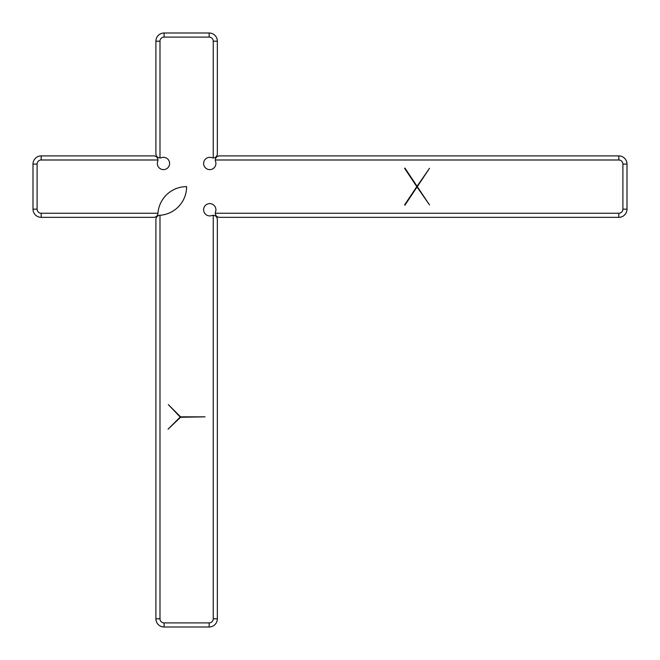 <?xml version="1.0" encoding="UTF-8"?>
<svg xmlns="http://www.w3.org/2000/svg" width="660" height="660" viewBox="0 0 660 660"><rect width="100%" height="100%" fill="white"/><g stroke="black" fill="none" stroke-linecap="round" stroke-linejoin="round"><path stroke-width="0.99" d="M417.301 186.623L429.511 168.3L417.054 186.252L404.935 168.069L404.588 168.3L416.807 186.623L404.588 204.938L404.935 205.169L417.054 186.986L429.511 204.938L417.301 186.623M215.3 213.246L618.808 213.246A4.1 4.1 0 0 0 622.9 209.154L622.9 164.093A4.1 4.1 0 0 0 618.808 159.992L215.3 159.992C215.548 157.509 216.909 156.148 219.392 155.9L618.808 155.9A8.192 8.192 0 0 1 627 164.093L627 209.154A8.192 8.192 0 0 1 618.808 217.346L219.392 217.346C216.909 217.099 215.548 215.729 215.3 213.246A4.1 4.1 0 0 1 215.539 211.852A6.146 6.146 0 0 0 210.474 203.66A6.146 6.146 0 0 0 203.66 210.474A6.146 6.146 0 0 0 211.852 215.539A4.1 4.1 0 0 1 213.246 215.3L213.246 618.808L217.346 618.808L217.346 219.392C217.099 216.909 215.729 215.548 213.246 215.3M213.246 157.946L213.246 41.192L217.346 41.192L217.346 153.846C217.099 156.329 215.729 157.699 213.246 157.946A4.1 4.1 0 0 1 211.852 157.699A6.146 6.146 0 0 0 203.66 162.773A6.146 6.146 0 0 0 210.474 169.579A6.146 6.146 0 0 0 215.539 161.386A4.1 4.1 0 0 1 215.3 159.992M213.246 41.192A4.1 4.1 0 0 0 209.154 37.1L164.093 37.1A4.1 4.1 0 0 0 159.992 41.192L159.992 157.946C157.509 157.699 156.148 156.329 155.9 153.846L155.9 41.192A8.192 8.192 0 0 1 164.093 33L209.154 33A8.192 8.192 0 0 1 217.346 41.192M157.946 159.992L41.192 159.992L41.192 155.9L153.846 155.9C156.329 156.148 157.699 157.509 157.946 159.992A4.1 4.1 0 0 1 157.699 161.386A6.146 6.146 0 0 0 162.773 169.579A6.146 6.146 0 0 0 169.579 162.773A6.146 6.146 0 0 0 161.386 157.699A4.1 4.1 0 0 1 159.992 157.946M41.192 159.992A4.1 4.1 0 0 0 37.1 164.093L37.1 209.154A4.1 4.1 0 0 0 41.192 213.246L157.954 213.246A28.743 28.743 0 0 1 186.623 186.623A28.743 28.743 0 0 1 159.992 215.284L159.992 618.808A4.1 4.1 0 0 0 164.093 622.9L209.154 622.9A4.1 4.1 0 0 0 213.246 618.808M168.044 429.198L180.56 417.26L205.054 416.848L180.56 416.848L168.333 404.621L180.188 417.054L168.044 429.198M159.992 618.808L155.9 618.808L155.9 219.392C156.106 217.033 157.385 215.672 159.728 215.309L159.992 215.284M209.154 622.9L209.154 627L164.093 627A8.192 8.192 0 0 1 155.9 618.808M157.954 213.246L157.938 213.51C157.575 215.853 156.214 217.132 153.846 217.346L41.192 217.346A8.192 8.192 0 0 1 33 209.154L33 164.093A8.192 8.192 0 0 1 41.192 155.9M209.154 627A8.192 8.192 0 0 0 217.346 618.808M618.808 213.246L618.808 217.346M622.9 209.154L627 209.154M622.9 164.093L627 164.093M618.808 159.992L618.808 155.9M209.154 37.1L209.154 33M164.093 37.1L164.093 33M159.992 41.192L155.9 41.192M37.1 164.093L33 164.093M37.1 209.154L33 209.154M41.192 213.246L41.192 217.346M164.093 622.9L164.093 627"/></g></svg>
